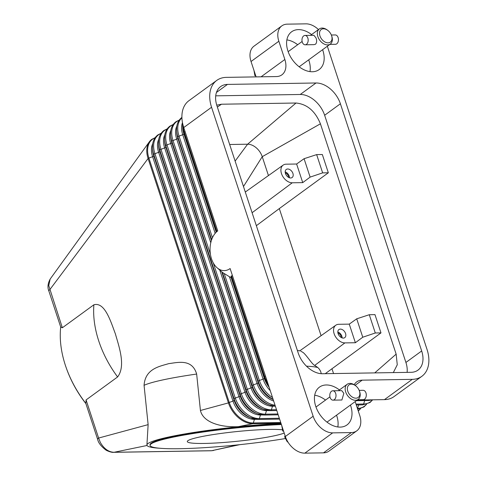 <?xml version="1.0" encoding="UTF-8"?>
<svg xmlns="http://www.w3.org/2000/svg" width="477" height="477" viewBox="0 0 477 477"><rect width="100%" height="100%" fill="white"/><g stroke="black" fill="none" stroke-linecap="round" stroke-linejoin="round"><path stroke-width="0.72" d="M355.079 385.333L362.18 380.157L412.271 379.352A32.734 22.157 -126.1 0 0 421.853 376.311A32.734 22.157 -126.1 0 0 426.724 370.432A32.734 22.157 -126.1 0 0 427.034 349.462L327.341 46.251M281.812 25.889L253.997 46.168A18.704 12.658 53.9 0 0 251.212 49.525A18.704 12.658 53.9 0 0 251.033 61.509L278.848 41.231A18.704 12.658 -126.1 0 1 279.027 29.246A18.704 12.658 -126.1 0 1 281.812 25.889A18.704 12.658 -126.1 0 1 287.285 24.148L305.924 23.85A18.704 12.658 -126.1 0 1 317.432 28.626A18.704 12.658 -126.1 0 1 318.475 29.568M160.248 448.285A90.409 8.795 -5.9 0 1 146.91 445.107A90.409 8.795 -5.9 0 1 191.122 432.877A90.409 8.795 -5.9 0 1 281.078 423.576M146.91 445.107L148.132 424.637L144.066 385.321C145.264 368.542 159.753 366.378 168.703 363.647C177.814 362.508 192.112 358.501 196.655 374.051L200.423 410.482C203.232 422.753 221.274 427.505 238.399 426.659C253.573 425.138 267.782 424.059 281.031 423.433M273.124 399.38A23.051 15.604 -126.1 0 1 258.242 381.338L222.431 272.421L230.212 277.209A28.06 18.639 -90.9 0 0 230.844 277.358L231.506 275.891A26.289 17.464 -90.9 0 0 232.502 275.819M211.561 107.259L313.151 416.242L285.335 436.521L230.111 268.545A20.887 13.875 89.1 0 1 217.089 267.764A20.887 13.875 89.1 0 1 216.51 231.917A20.887 13.875 89.1 0 1 217.733 230.904L183.746 127.538L211.561 107.259A32.734 22.157 -126.1 0 1 211.871 86.289A32.734 22.157 -126.1 0 1 216.743 80.416A32.734 22.157 -126.1 0 1 226.331 77.369L276.416 76.564A18.704 12.658 53.9 0 0 281.895 74.829A18.704 12.658 53.9 0 0 284.68 71.472A18.704 12.658 53.9 0 0 284.852 59.488L261.086 76.809M222.431 272.421L217.089 267.764M155.156 137.638L151.787 139.344A23.379 15.824 53.9 0 0 149.349 141.8A23.379 15.824 53.9 0 0 148.085 158.519A1.556 0.495 -18.2 0 1 148.902 158.096A23.051 15.604 -126.1 0 1 155.007 137.859M200.423 410.482L228.435 402.898A23.379 15.824 53.9 0 0 252.834 423.683L280.965 423.23M60.698 327.007L62.356 327.765L93.88 304.785C104.88 301.643 110.825 321.796 115.374 333.84C118.976 346.582 126.017 365.931 117.604 376.949L86.081 399.929L85.806 403.363A90.409 61.193 -126.1 0 1 66.536 368.661A90.409 61.193 -126.1 0 1 60.698 327.007L48.875 291.048A4.675 1.485 -18.2 0 1 48.875 291.048A4.675 1.485 -18.2 0 1 48.875 290.714A4.675 1.485 -18.2 0 1 49.817 289.646L148.085 158.519L228.435 402.898A1.556 0.495 -18.2 0 1 229.252 402.475L148.902 158.096L152.61 156.7A20.594 13.94 -126.1 0 1 152.747 143.625M239.764 444.659L211.71 450.711L114.057 452.279C108.613 452.083 104.028 448.785 100.301 442.394L98.614 438.047L148.132 424.637M86.081 399.929L98.614 438.047A4.675 1.485 161.8 0 0 97.672 439.12A4.675 1.485 161.8 0 0 97.666 439.454A4.675 1.485 161.8 0 0 97.672 439.466L85.806 403.363M66.536 368.661L66.75 369.264A88.853 60.138 53.9 0 0 85.878 403.608M213.523 450.497L211.317 450.753A4.675 3.106 89.1 0 1 211.305 450.759A4.675 3.106 89.1 0 0 211.71 450.711L237.975 444.85M62.356 327.765L48.755 285.628L50.133 279.117C47.778 283.541 47.36 287.518 48.875 291.048M211.305 450.759L113.651 452.327A4.675 3.106 89.1 0 1 113.651 452.327A4.675 3.106 89.1 0 0 114.057 452.279L147.113 445.47M97.666 439.454C98.369 442.793 101.046 446.269 105.697 449.871C105.977 450.366 111.379 452.739 113.657 452.327A4.675 3.106 89.1 0 1 113.586 452.327M285.443 438.53A87.291 8.491 -5.9 0 1 179.59 448.708A87.291 8.491 -5.9 0 1 150.076 445.405L150.011 444.791A87.291 8.491 -5.9 0 1 193.513 432.848A87.291 8.491 -5.9 0 1 281.197 423.922M150.076 445.405A87.291 8.491 -5.9 0 1 193.65 433.456A87.291 8.491 -5.9 0 1 281.394 424.536M284.197 433.056A49.882 4.853 -5.9 0 1 204.15 443.443A49.882 4.853 -5.9 0 1 187.288 441.559A49.882 4.853 -5.9 0 1 216.218 434.112A49.882 4.853 -5.9 0 1 269.654 429.407A49.882 4.853 -5.9 0 1 282.462 429.825M321.295 373.7L320.604 371.291L319.31 369.109L317.837 367.534L314.707 365.4C312.352 364.571 307.116 355.937 303.277 352.598L300.969 351.239M375.292 332.982L369.287 314.725L356.713 318.815L362.764 337.221L375.292 332.982L380.98 332.886L325.242 373.694M362.764 337.221L355.377 342.73L344.895 342.897A10.321 6.988 -126.1 0 1 334.967 335.73A10.321 6.988 -126.1 0 1 335.802 325.225A10.321 6.988 -126.1 0 1 338.777 324.294L349.265 324.127L356.713 318.815M316.65 154.614L304.07 158.704L310.122 177.11L322.649 172.871L316.65 154.614L322.333 154.518L328.337 172.781L279.307 208.58L321.093 335.677M369.287 314.725L374.976 314.629L380.98 332.886M331.95 368.691L333.548 373.557M216.743 105.184L221.471 104.219L296.02 103.02C307.045 104.099 315.178 111.028 320.419 123.805L396.148 354.137L374.737 372.895M320.419 123.805L262.243 156.683L268.45 175.572M310.122 177.11L302.74 182.619L292.252 182.786A10.321 6.988 -126.1 0 1 282.33 175.625A10.321 6.988 -126.1 0 1 283.159 165.114A10.321 6.988 -126.1 0 1 286.14 164.183L296.622 164.016L304.07 158.704M279.307 208.58L256.358 225.693M328.337 172.781L322.649 172.871M302.74 182.619L296.622 164.016M290.672 177.981A4.991 3.375 -126.1 0 1 285.884 174.534A4.991 3.375 -126.1 0 1 286.26 169.454A4.991 3.375 -126.1 0 1 287.72 168.989A4.991 3.375 -126.1 0 1 292.502 172.435A4.991 3.375 -126.1 0 1 292.133 177.516A4.991 3.375 -126.1 0 1 290.672 177.981M285.186 171.881A4.991 3.375 -126.1 0 1 289.497 177.796M285.294 172.889A3.834 2.594 -126.1 0 1 288.567 177.384M229.664 144.495L247.605 144.209A14.03 9.498 -126.1 0 1 262.082 156.212A14.03 9.498 -126.1 0 1 262.243 156.683L243.479 186.519M296.02 103.02L247.605 144.209L235.119 161.095M349.265 324.127L355.377 342.73M340.357 329.1A4.991 3.375 -126.1 0 1 345.145 332.547A4.991 3.375 -126.1 0 1 344.776 337.627A4.991 3.375 -126.1 0 1 343.315 338.092A4.991 3.375 -126.1 0 1 338.527 334.645A4.991 3.375 -126.1 0 1 338.897 329.565A4.991 3.375 -126.1 0 1 340.357 329.1M342.14 337.907A4.991 3.375 53.9 0 0 337.829 331.992M341.21 337.495A3.834 2.594 53.9 0 0 337.937 333M238.399 426.659L252.834 423.683A1.556 1.037 -90.9 0 0 253.305 422.968A23.051 15.604 -126.1 0 1 229.252 402.475L232.961 401.079L152.61 156.7A1.556 0.495 161.8 0 0 153.427 156.283A1.556 0.495 161.8 0 0 153.755 155.872A20.594 13.94 -126.1 0 1 152.61 149.933L152.509 147.888A23.051 15.604 -126.1 0 0 153.791 154.536A1.556 0.495 -18.2 0 1 154.113 154.125A1.556 0.495 -18.2 0 1 154.93 153.701L158.638 152.312A20.594 13.94 -126.1 0 1 158.775 139.23M221.471 104.219L217.351 107.057M396.148 354.137L397.263 364.774L393.328 372.597M357.285 400.066L384.456 399.631A32.734 22.157 53.9 0 0 394.038 396.584L421.853 376.311M216.743 80.416L188.928 100.689A32.734 22.157 53.9 0 0 184.056 106.568A32.734 22.157 53.9 0 0 183.746 127.538M251.033 61.509L256.095 76.892M407.114 372.376A23.379 15.824 53.9 0 0 405.909 362.454L324.64 115.267A23.379 15.824 53.9 0 0 300.242 94.482L215.717 95.841M298.197 352.95L216.928 105.763A23.379 15.824 -126.1 0 1 220.624 86.587A23.379 15.824 -126.1 0 1 227.469 84.411L316.001 82.986A23.379 15.824 -126.1 0 1 340.399 103.771L421.674 350.965A23.379 15.824 -126.1 0 1 417.971 370.134A23.379 15.824 -126.1 0 1 411.126 372.31L322.595 373.735A23.379 15.824 -126.1 0 1 298.197 352.95M285.335 436.521A18.704 12.658 53.9 0 0 293.349 448.374A18.704 12.658 53.9 0 0 304.857 453.15L332.672 432.872A18.704 12.658 -126.1 0 1 321.164 428.096A18.704 12.658 -126.1 0 1 313.151 416.242M323.495 452.852A18.704 12.658 53.9 0 0 328.969 451.111L356.784 430.832A18.704 12.658 -126.1 0 1 351.31 432.573L323.495 452.852L304.857 453.15M355.18 401.598L359.747 415.491A18.704 12.658 -126.1 0 1 359.569 427.475A18.704 12.658 -126.1 0 1 356.784 430.832M278.848 41.231L284.852 59.488M332.672 432.872L351.31 432.573M362.18 380.157A18.704 12.658 53.9 0 0 356.701 381.898A18.704 12.658 53.9 0 0 354.196 384.73M309.984 71.61A23.379 15.824 53.9 0 0 308.702 59.834M297.684 44.719A23.379 15.824 53.9 0 0 286.868 39.895M322.613 49.697A23.379 15.824 -126.1 0 1 319.155 69.576A23.379 15.824 -126.1 0 1 312.304 71.753A23.379 15.824 -126.1 0 1 289.867 55.606A23.379 15.824 -126.1 0 1 291.608 31.792A23.379 15.824 -126.1 0 1 298.453 29.616A23.379 15.824 -126.1 0 1 311.594 34.582M337.823 426.963A23.379 15.824 53.9 0 0 336.541 415.187M325.523 400.072A23.379 15.824 53.9 0 0 314.701 395.248M350.446 405.051A23.379 15.824 -126.1 0 1 346.988 424.929A23.379 15.824 -126.1 0 1 340.143 427.106A23.379 15.824 -126.1 0 1 317.706 410.959A23.379 15.824 -126.1 0 1 319.441 387.145A23.379 15.824 -126.1 0 1 326.292 384.969A23.379 15.824 -126.1 0 1 339.427 389.936M281.734 425.377L282.736 431.053L283.386 430.582M285.228 436.199L284.584 436.67L286.981 441.326A17.923 12.134 53.9 0 0 287.142 441.523L288.174 442.423M287.351 441.058L286.981 441.326M282.736 431.053L283.559 431.113M287.142 441.523L287.476 441.279M359.336 390.782L359.557 391.384A9.355 6.332 -126.1 0 1 358.197 399.398A9.355 6.332 -126.1 0 1 355.46 400.269A9.355 6.332 -126.1 0 1 346.481 393.811A9.355 6.332 -126.1 0 1 347.178 384.283A9.355 6.332 -126.1 0 1 349.915 383.413A9.355 6.332 -126.1 0 1 355.228 385.446L355.729 385.833A7.793 5.277 -126.1 0 1 359.336 390.782A7.793 5.277 -126.1 0 1 355.925 398.188A7.793 5.277 -126.1 0 1 347.793 391.259A7.793 5.277 -126.1 0 1 351.305 384.146A7.793 5.277 -126.1 0 1 355.729 385.833M332.833 390.788L341.747 390.645L343.845 393.304L341.896 400L332.982 400.143A4.675 3.106 89.1 0 1 330.126 397.496A4.675 3.106 89.1 0 1 332.833 390.788A4.675 3.106 89.1 0 1 335.689 393.436A4.675 3.106 89.1 0 1 332.982 400.143M357.726 399.744L363.271 399.654A4.675 3.106 -90.9 0 0 365.978 392.953A4.675 3.106 -90.9 0 0 363.122 390.305L359.175 390.365M253.895 70.024L254.897 75.7L255.547 75.229M254.897 75.7L255.72 75.76M331.503 35.429L331.718 36.031A9.355 6.332 -126.1 0 1 330.358 44.045A9.355 6.332 -126.1 0 1 327.621 44.916A9.355 6.332 -126.1 0 1 318.648 38.458A9.355 6.332 -126.1 0 1 319.34 28.93A9.355 6.332 -126.1 0 1 322.082 28.065A9.355 6.332 -126.1 0 1 327.389 30.093L327.896 30.48A7.793 5.277 -126.1 0 1 331.503 35.429A7.793 5.277 -126.1 0 1 328.087 42.835A7.793 5.277 -126.1 0 1 319.954 35.906A7.793 5.277 -126.1 0 1 323.472 28.793A7.793 5.277 -126.1 0 1 327.896 30.48M304.994 35.435L313.908 35.292L316.007 37.957C316.978 40.634 316.829 42.709 315.547 44.182L314.057 44.647L305.149 44.79A4.675 3.106 89.1 0 1 302.293 42.143A4.675 3.106 89.1 0 1 304.994 35.435A4.675 3.106 89.1 0 1 307.856 38.088A4.675 3.106 89.1 0 1 305.149 44.79M329.887 44.391L335.432 44.301A4.675 3.106 -90.9 0 0 338.139 37.6A4.675 3.106 -90.9 0 0 335.283 34.952L331.342 35.012M280.732 422.527L253.305 422.968L254.45 419.39A20.594 13.94 -126.1 0 1 232.961 401.079A1.556 0.495 161.8 0 0 233.778 400.662A1.556 0.495 161.8 0 0 234.1 400.251A20.594 13.94 -126.1 0 0 249.847 417.482L258.421 419.444A1.556 1.037 -90.9 0 1 258.194 419.408A23.051 15.604 -126.1 0 1 251.767 418.204A23.051 15.604 -126.1 0 1 234.135 398.915A1.556 0.495 -18.2 0 1 234.457 398.504A1.556 0.495 -18.2 0 1 235.28 398.08L154.93 153.701A23.051 15.604 -126.1 0 1 161.029 133.465M279.611 419.104L258.421 419.444A1.556 1.037 -90.9 0 0 258.862 419.289A1.556 1.037 -90.9 0 0 259.333 418.573A23.051 15.604 -126.1 0 1 235.28 398.08L238.989 396.685L158.638 152.312A1.556 0.495 161.8 0 0 159.455 151.889A1.556 0.495 161.8 0 0 159.777 151.477A20.594 13.94 -126.1 0 1 158.638 145.539L158.537 143.494A23.051 15.604 -126.1 0 0 159.813 150.142A1.556 0.495 -18.2 0 1 160.141 149.73A1.556 0.495 -18.2 0 1 160.958 149.307A23.051 15.604 -126.1 0 1 167.057 129.07M234.135 398.915L153.791 154.536L153.755 155.872L234.1 400.251L234.135 398.915M368.5 400.447A1.556 1.037 -90.9 0 0 368.727 400.483A1.556 1.037 -90.9 0 0 369.168 400.328A1.556 1.037 -90.9 0 0 369.538 399.869M144.066 385.321A90.409 8.795 -5.9 0 1 196.655 374.051M362.472 404.842A1.556 1.037 -90.9 0 0 362.705 404.878A1.556 1.037 -90.9 0 0 363.14 404.723A1.556 1.037 -90.9 0 0 363.611 404.007L364.72 400.549M356.009 404.132L363.611 404.007A23.051 15.604 53.9 0 0 372.388 399.935M357.494 408.64A1.556 1.037 -90.9 0 0 357.583 408.401L358.692 404.937M357.416 408.401L357.583 408.401A23.051 15.604 53.9 0 0 366.36 404.329M358.185 410.745A23.051 15.604 53.9 0 0 360.332 408.723M212.444 237.743L179.036 136.13L182.745 134.735A1.556 0.495 161.8 0 0 183.562 134.317A1.556 0.495 161.8 0 0 183.883 133.9A20.594 13.94 -126.1 0 1 182.745 127.967L182.661 123.543M216.206 232.21L183.883 133.9L183.919 132.57A23.051 15.604 -126.1 0 1 182.643 125.922M216.57 231.864L183.919 132.57A1.556 0.495 -18.2 0 1 184.247 132.153A23.379 15.824 -126.1 0 1 182.924 124.688M210.423 254.313L173.008 140.524L176.717 139.129A1.556 0.495 161.8 0 0 177.533 138.706A1.556 0.495 161.8 0 0 177.861 138.294L177.897 136.959A1.556 0.495 -18.2 0 1 178.219 136.547A1.556 0.495 -18.2 0 1 179.036 136.13A23.051 15.604 -126.1 0 1 181.922 117.837M215.169 233.342L182.745 134.735A20.594 13.94 -126.1 0 1 182.476 122.619M221.769 271.842L258.206 382.673L258.242 381.338A1.556 0.495 -18.2 0 1 258.57 380.926A1.556 0.495 -18.2 0 1 259.387 380.509L224.321 273.864M231.506 275.891L264.592 376.532L265.415 375.936M229.485 276.898L263.095 379.114A1.556 0.495 161.8 0 0 263.912 378.696A1.556 0.495 161.8 0 0 264.234 378.279L264.27 376.949L231.106 276.082M268.503 385.321A23.051 15.604 -126.1 0 1 264.27 376.949A1.556 0.495 -18.2 0 1 264.592 376.532A23.379 15.824 -126.1 0 0 267.937 383.591M269.147 387.276A20.594 13.94 -126.1 0 1 264.234 378.279L231.023 277.274M272.516 397.526A23.051 15.604 -126.1 0 1 259.387 380.509L263.095 379.114A20.594 13.94 -126.1 0 0 270.244 390.621M279.331 418.251L259.333 418.573L260.478 414.996A20.594 13.94 -126.1 0 1 238.989 396.685A1.556 0.495 161.8 0 0 239.806 396.268A1.556 0.495 161.8 0 0 240.128 395.856L240.164 394.521A1.556 0.495 -18.2 0 1 240.486 394.109A1.556 0.495 -18.2 0 1 241.302 393.686L245.011 392.297A1.556 0.495 161.8 0 0 245.828 391.873A1.556 0.495 161.8 0 0 246.156 391.462L246.192 390.126A1.556 0.495 -18.2 0 1 246.514 389.715A1.556 0.495 -18.2 0 1 247.33 389.298L251.039 387.902A1.556 0.495 161.8 0 0 251.856 387.479A1.556 0.495 161.8 0 0 252.178 387.068L252.214 385.732A1.556 0.495 -18.2 0 1 252.542 385.321A1.556 0.495 -18.2 0 1 253.359 384.903L257.067 383.508L219.784 270.113M273.673 401.038A20.594 13.94 -126.1 0 1 257.067 383.508A1.556 0.495 161.8 0 0 257.884 383.085A1.556 0.495 161.8 0 0 258.206 382.673A20.594 13.94 -126.1 0 0 273.196 399.607M185.07 131.557L184.247 132.153L216.922 231.536M211.424 240.384L177.861 138.294A20.594 13.94 -126.1 0 1 176.717 132.362L176.615 130.316A23.051 15.604 -126.1 0 0 177.897 136.959L211.663 239.675M276.517 409.707L271.383 409.791A23.051 15.604 -126.1 0 1 247.33 389.298L166.986 144.919L170.694 143.523A1.556 0.495 161.8 0 0 171.511 143.1A1.556 0.495 161.8 0 0 171.833 142.689L171.869 141.353A1.556 0.495 -18.2 0 1 172.191 140.942A1.556 0.495 -18.2 0 1 173.008 140.524A23.051 15.604 -126.1 0 1 179.113 120.282M210.78 242.733L176.717 139.129A20.594 13.94 -126.1 0 1 176.86 126.047M275.056 405.247A23.051 15.604 -126.1 0 1 253.359 384.903L213.207 262.785M171.833 142.689A20.594 13.94 -126.1 0 1 170.688 136.756L170.593 134.711A23.051 15.604 -126.1 0 0 171.869 141.353L252.214 385.732A23.051 15.604 -126.1 0 0 269.845 405.021L275.378 406.237A23.051 15.604 -126.1 0 1 269.845 405.021L267.931 404.299A20.594 13.94 -126.1 0 1 252.178 387.068L171.833 142.689M277.924 413.976L265.361 414.179A23.051 15.604 -126.1 0 1 241.302 393.686L160.958 149.307L164.666 147.918A1.556 0.495 161.8 0 0 165.483 147.494A1.556 0.495 161.8 0 0 165.805 147.083L165.841 145.747A1.556 0.495 -18.2 0 1 166.169 145.336A1.556 0.495 -18.2 0 1 166.986 144.919A23.051 15.604 -126.1 0 1 173.085 124.676M276.797 410.554L270.477 410.655L263.817 409.415A23.051 15.604 -126.1 0 1 246.192 390.126L165.841 145.747A23.051 15.604 -126.1 0 1 164.565 139.105L164.666 141.144A20.594 13.94 -126.1 0 0 165.805 147.083L246.156 391.462A20.594 13.94 -126.1 0 0 261.903 408.694L263.817 409.415A23.051 15.604 -126.1 0 0 270.244 410.619A1.556 1.037 -90.9 0 0 270.477 410.655A1.556 1.037 -90.9 0 0 270.912 410.5A1.556 1.037 -90.9 0 0 271.383 409.791L272.528 406.207A20.594 13.94 -126.1 0 1 251.039 387.902L170.694 143.523A20.594 13.94 -126.1 0 1 170.832 130.442M274.597 406.177L272.528 406.207A1.556 1.037 89.1 0 1 272.683 405.867M278.204 414.829L264.449 415.05L257.789 413.809A23.051 15.604 -126.1 0 1 240.164 394.521L159.813 150.142L159.777 151.477L240.128 395.856A20.594 13.94 -126.1 0 0 255.875 413.088L257.789 413.809A23.051 15.604 -126.1 0 0 264.216 415.014A1.556 1.037 -90.9 0 0 264.449 415.05A1.556 1.037 -90.9 0 0 264.884 414.895A1.556 1.037 -90.9 0 0 265.361 414.179L266.506 410.602A20.594 13.94 -126.1 0 1 245.011 392.297L164.666 147.918A20.594 13.94 -126.1 0 1 164.803 134.836M268.575 410.572L266.506 410.602A1.556 1.037 89.1 0 1 266.655 410.262M262.547 414.96L260.478 414.996A1.556 1.037 89.1 0 1 260.627 414.65M256.519 419.355L254.45 419.39A1.556 1.037 89.1 0 1 254.599 419.044M306.478 366.175A90.409 8.795 -5.9 0 1 317.837 367.534M344.895 342.897L314.707 365.4M292.252 182.786L252.094 212.724M93.88 304.785A90.409 61.193 53.9 0 0 117.604 376.949M412.271 379.352L384.456 399.631M421.674 350.965L405.909 362.454M340.399 103.771L324.64 115.267M316.001 82.986L300.242 94.482M227.469 84.411L216.463 92.437M161.184 133.244L157.809 134.949C154.059 137.859 152.294 142.17 152.509 147.888M356.444 400.68L368.727 400.483L372.764 399.815M356.289 404.979L362.705 404.878L369.985 402.546L372.638 399.857M357.684 409.218L363.963 406.941L366.616 404.252M358.293 411.067L360.588 408.646M216.51 231.917L217.703 230.808M181.916 117.372C178.165 120.282 176.401 124.598 176.615 130.316M179.263 120.067L175.894 121.766C172.137 124.676 170.372 128.993 170.593 134.711M173.24 124.455L169.866 126.161C166.109 129.07 164.344 133.381 164.565 139.105M167.212 128.85L163.838 130.555C160.087 133.465 158.316 137.775 158.537 143.494M50.121 279.128L149.349 141.8M283.159 165.114L245.291 192.034M335.802 325.225L299.699 350.893M297.392 350.506L300.218 350.863M358.197 399.398L327.007 422.139M347.178 384.283L338.378 390.699M329.953 396.846L315.989 407.024M319.34 28.93L310.539 35.346M302.114 41.493L288.15 51.671M330.358 44.045L299.168 66.786"/></g></svg>
